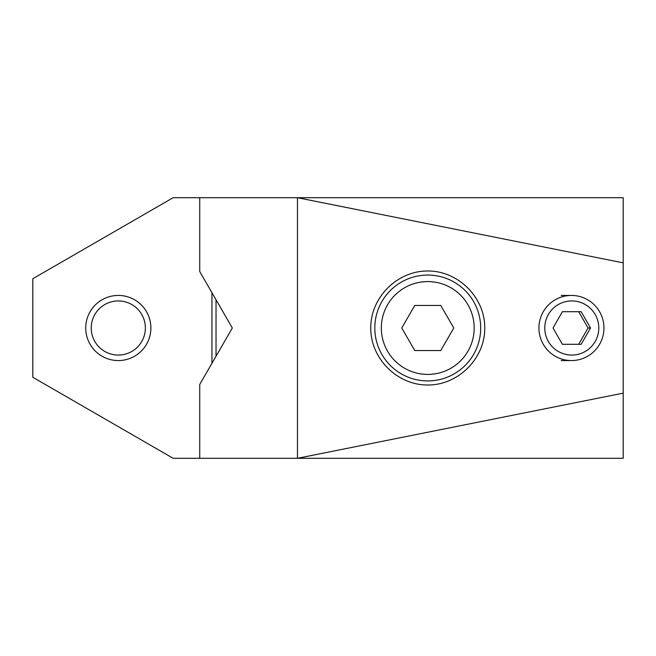 <?xml version="1.0" encoding="UTF-8"?>
<svg xmlns="http://www.w3.org/2000/svg" width="656" height="656" viewBox="0 0 656 656"><rect width="100%" height="100%" fill="white"/><g stroke="black" fill="none" stroke-linecap="round" stroke-linejoin="round"><path stroke-width="0.98" d="M91.241 328A27.068 27.068 0 0 1 118.31 300.932A27.068 27.068 0 0 1 145.37 328A27.068 27.068 0 0 1 118.31 355.068A27.068 27.068 0 0 1 91.241 328M85.731 328A32.57 32.57 0 0 0 118.31 360.57A32.57 32.57 0 0 0 150.88 328A32.57 32.57 0 0 0 118.31 295.43A32.57 32.57 0 0 0 85.731 328M623.2 262.851L297.463 197.702L173.143 197.702L32.8 278.734L32.8 377.266L173.143 458.298L623.2 458.298L623.2 393.149L297.463 458.298L297.463 197.702L623.2 197.702L623.2 393.149M216.029 356.224L216.029 299.776M370.755 328C370.525 297.496 397.257 270.772 427.761 270.994C458.257 270.772 484.989 297.496 484.759 328C484.989 358.504 458.257 385.228 427.761 385.006C397.257 385.228 370.525 358.504 370.755 328M199.744 197.702L199.744 271.568L232.322 328L199.744 384.432L199.744 458.298M578.682 311.707L562.389 311.707L553.008 328L562.389 344.293L578.682 344.293L588.071 328L578.682 311.707M538.929 328A32.57 32.513 90 0 0 571.442 360.57A32.57 32.513 90 0 0 603.955 328A32.57 32.513 90 0 0 571.442 295.43A32.57 32.513 90 0 0 538.929 328M598.797 328A27.068 27.011 90 0 0 571.778 300.932A27.068 27.011 90 0 0 544.767 328A27.068 27.011 90 0 0 571.778 355.068A27.068 27.011 90 0 0 598.797 328M588.071 328L590.556 328L581.167 311.707L562.389 311.707M562.389 344.293L581.167 344.293L590.556 328M480.692 328A52.931 52.931 0 0 0 427.761 275.069A52.931 52.931 0 0 0 374.822 328A52.931 52.931 0 0 0 427.761 380.931A52.931 52.931 0 0 0 480.692 328A52.931 52.931 0 0 0 427.761 275.069A52.931 52.931 0 0 0 374.822 328M401.743 328L414.748 305.466L440.766 305.466L453.772 328L440.766 350.534L414.748 350.534L401.743 328M211.954 363.276L211.954 292.724M474.173 328A46.42 46.42 0 0 0 427.761 281.58A46.42 46.42 0 0 0 381.341 328A46.42 46.42 0 0 0 427.761 374.42A46.42 46.42 0 0 0 474.173 328M571.442 360.57L561.183 360.57M571.442 295.43L561.183 295.43"/></g></svg>
